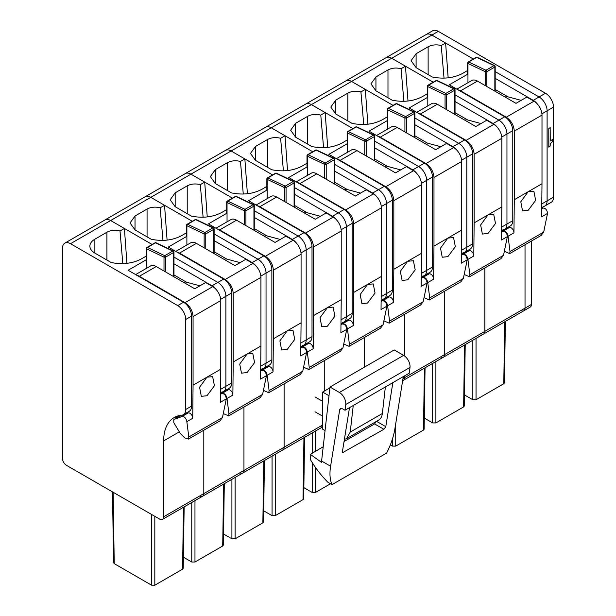 <?xml version="1.0" encoding="UTF-8"?>
<svg xmlns="http://www.w3.org/2000/svg" width="616" height="616" viewBox="0 0 616 616"><rect width="100%" height="100%" fill="white"/><g stroke="black" fill="none" stroke-linecap="round" stroke-linejoin="round"><path stroke-width="0.92" d="M542.011 203.788L547.108 200.847A11.357 6.56 60 0 1 544.76 206.052A11.357 6.56 60 0 1 543.096 206.56M553.53 197.143L547.108 200.847L547.108 110.834L553.53 107.122L553.53 197.143A11.357 6.56 60 0 1 551.181 202.341L544.76 206.052A11.357 6.56 60 0 0 547.108 200.847L547.108 110.834A11.357 6.56 60 0 0 539.077 96.966L495.187 71.625L539.077 96.966A11.357 6.56 60 0 1 547.108 110.834L541.918 113.829M469.377 61.315L473.35 59.021L431.87 35.073L438.292 31.362L545.499 93.255A11.357 6.56 60 0 1 553.53 107.122M64.819 243.143A11.357 6.56 60 0 1 70.501 243.705L177.708 305.605A11.357 6.56 60 0 1 185.739 319.473L185.739 409.486A11.357 6.56 60 0 1 183.383 414.683A11.357 6.56 60 0 1 181.72 415.199A51.105 29.506 60 0 0 174.236 417.509A51.105 29.506 60 0 0 163.694 438.923A51.105 29.506 60 0 0 163.648 440.902L163.648 516.793A5.675 3.28 60 0 1 162.478 519.396A5.675 3.28 60 0 1 159.636 519.111L66.482 465.326A5.675 3.28 60 0 1 62.47 458.373L62.47 248.348A11.357 6.56 60 0 1 64.819 243.143L426.195 34.511A11.357 6.56 60 0 1 431.87 35.073A11.357 6.56 60 0 0 426.195 34.511L432.617 30.8A11.357 6.56 60 0 1 438.292 31.362M402.987 378.617L404.566 377.7L404.566 375.883L404.566 377.7L444.721 354.523L444.721 291.122L444.721 354.523L484.869 331.339L484.869 267.937L484.869 331.339L525.024 308.154L525.024 244.76L525.024 308.154A5.675 3.28 60 0 1 523.846 310.757A5.675 3.28 60 0 1 521.005 310.472M552.683 139.501L550.242 140.91L550.165 127.658L548.794 128.451L548.794 147.139L549.895 146.593L550.712 143.397L552.683 141.403L552.683 139.501L550.242 140.818M531.446 304.45A5.675 3.28 60 0 1 530.276 307.045L523.846 310.757A5.675 3.28 60 0 0 525.024 308.154L531.446 304.45L531.446 241.049M548.794 128.451L548.871 147.186M550.242 127.704L548.871 128.498M505.374 321.421L504.442 382.821L503.78 383.73L476.037 399.745L472.826 399.745L464.456 394.918M455.039 101.532L493.1 123.508L498.922 120.151A11.357 6.56 60 0 1 506.953 134.019L512.774 130.654A11.357 6.56 60 0 0 504.75 116.786L449.333 84.8L467.952 74.051M504.75 116.786L498.922 120.151L455.039 94.81L498.922 120.151A11.357 6.56 60 0 1 506.953 134.019L506.953 224.031A11.357 6.56 60 0 1 504.604 229.229A11.357 6.56 60 0 1 502.941 229.745M429.221 84.5L433.194 82.198L391.714 58.251L431.87 35.073L445.622 43.012L448.148 77.832M386.04 57.688A11.357 6.56 60 0 1 391.714 58.251A11.357 6.56 60 0 0 386.04 57.688M402.641 380.734L403.388 380.303A5.675 3.28 60 0 0 404.566 377.7A5.675 3.28 60 0 1 403.388 380.303L443.543 357.118A5.675 3.28 60 0 0 444.721 354.523A5.675 3.28 60 0 1 443.543 357.118L483.699 333.941A5.675 3.28 60 0 0 484.869 331.339A5.675 3.28 60 0 1 483.699 333.941A5.675 3.28 60 0 1 480.857 333.656M537.568 104.266A11.357 6.56 60 0 0 533.256 100.331L495.187 78.347M445.622 43.012L441.233 45.545C436.413 44.337 432.047 44.752 428.135 46.778L416.093 53.731L411.103 60.684L416.093 67.644L432.309 77.008C443.713 79.264 453.861 78.04 462.755 73.343L467.621 70.463M501.863 226.973L512.774 220.667A11.357 6.56 60 0 1 510.425 225.872L504.604 229.229A11.357 6.56 60 0 0 506.953 224.031L506.953 134.019L501.77 137.014M512.774 220.667L512.774 130.654M441.233 45.545L444.028 78.124M507.892 96.812L495.187 89.482M495.041 66.243A1.132 0.855 130.9 0 0 493.986 65.604A1.132 0.654 60 0 1 494.856 67.036L494.856 91.137A1.132 0.654 180 0 0 495.187 90.675L495.187 66.567A1.132 1.132 0 0 0 494.54 65.542A1.132 0.708 115.5 0 0 493.986 65.604L485.955 70.239A1.132 0.654 60 0 1 486.825 71.672L494.856 67.036L495.041 66.243L494.856 67.036M494.648 65.612A1.132 0.708 115.5 0 0 494.54 65.542L477.277 57.319A1.132 0.708 115.5 0 0 476.715 57.38L468.684 62.016A1.132 0.708 115.5 0 0 467.952 63.448L467.952 62.516A1.132 0.654 60 0 1 468.191 62A1.132 0.654 60 0 1 468.684 62.016L485.955 70.239A1.132 0.708 115.5 0 0 485.223 71.672L486.594 71.772A1.132 0.593 -4.2 0 0 486.825 71.672L486.825 86.502M533.964 101.201L506.26 117.194C511.134 120.559 513.813 125.202 514.291 131.108L514.291 199.723L541.995 183.73L541.995 115.107A11.357 6.56 -120 0 0 533.964 101.201L526.834 97.082L515.992 103.342L477.446 81.089A11.357 6.56 -120 0 0 471.764 80.527L456.849 89.135M506.26 117.194L460.575 90.822L477.446 81.089M505.39 97.22L506.668 96.489L521.144 100.362M506.668 96.489A13.629 7.869 -120 0 0 506.414 96.419L505.205 97.12M458.073 89.836A11.357 6.56 60 0 1 460.575 90.822M541.995 183.73L541.649 216.824L547.524 213.436L543.674 232.109L541.087 235.489M504.635 251.42L509.663 253.623L510.01 251.544L508.061 236.213C507.376 232.81 505.798 231.062 503.334 230.985L509.324 227.527L503.819 229.683M509.324 227.527A3.973 2.295 60 0 1 512.381 228.867A3.973 2.295 60 0 1 513.944 232.825L514.291 199.723M541.911 208.716L543.019 208.077L541.911 208.516M528.143 191.73L533.864 191.191L535.65 200.315L528.182 210.295L522.537 210.872L520.797 201.786L528.128 191.738M543.019 208.077C545.607 208.116 547.108 209.902 547.524 213.436M503.334 230.985L501.763 231.593M464.287 405.998L463.625 406.914L435.889 422.93L432.671 422.93L424.308 418.095M414.884 124.717L452.952 146.693L458.774 143.328A11.357 6.56 60 0 1 466.805 157.196L472.626 153.838A11.357 6.56 60 0 0 464.595 139.971L409.186 107.977L427.804 97.228M464.595 139.971L458.774 143.328L414.884 117.995L458.774 143.328A11.357 6.56 60 0 1 466.805 157.196L466.805 247.216A11.357 6.56 60 0 1 464.449 252.414A11.357 6.56 60 0 1 462.785 252.922M389.066 107.677L393.046 105.382L351.567 81.435L391.714 58.251L405.467 66.189L408 101.016M345.884 80.873A11.357 6.56 60 0 1 351.567 81.435A11.357 6.56 60 0 0 345.884 80.873M443.543 357.118A5.675 3.28 60 0 1 440.702 356.841M405.467 66.189L401.078 68.73C396.257 67.521 391.892 67.929 387.98 69.962L375.937 76.915L370.947 83.868L375.937 90.822L392.161 100.192C403.565 102.449 413.713 101.224 422.607 96.519L427.466 93.64M461.707 250.158L472.626 243.851A11.357 6.56 60 0 1 470.27 249.049L464.449 252.414A11.357 6.56 60 0 0 466.805 247.216L466.805 157.196L461.615 160.191M472.626 243.851L472.626 153.838M401.078 68.73L403.873 101.301M493.1 123.508A11.357 6.56 60 0 1 497.412 127.45M467.744 119.997L455.039 112.659M454.885 89.428A1.132 0.855 130.9 0 0 453.83 88.789A1.132 0.654 60 0 1 454.7 90.213L454.7 114.322A1.132 0.654 180 0 0 455.039 113.86L455.039 89.751A1.132 1.132 0 0 0 454.392 88.727A1.132 0.708 115.5 0 0 453.83 88.789L445.799 93.424A1.132 0.654 60 0 1 446.677 94.849L454.7 90.213L454.885 89.428L454.7 90.213M454.493 88.796A1.132 0.708 115.5 0 0 454.392 88.727L437.121 80.504A1.132 0.708 115.5 0 0 436.567 80.565L428.536 85.201A1.132 0.708 115.5 0 0 427.804 86.625L427.804 85.701A1.132 0.654 60 0 1 428.035 85.177A1.132 0.654 60 0 1 428.536 85.201L445.799 93.424A1.132 0.708 115.5 0 0 445.068 94.849L446.438 94.956A1.132 0.593 -4.2 0 0 446.677 94.849L446.677 109.686M493.809 124.386L466.104 140.379C470.986 143.744 473.658 148.379 474.135 154.285L474.135 222.907L501.84 206.914L501.84 138.292A11.357 6.56 -120 0 0 493.809 124.386L486.678 120.266L475.837 126.526L437.291 104.266A11.357 6.56 -120 0 0 431.616 103.704L416.701 112.32M466.104 140.379L420.428 114.006L437.291 104.266M465.242 120.405L466.52 119.666L480.996 123.546M466.52 119.666A13.629 7.869 -120 0 0 466.258 119.604L465.057 120.297M417.918 113.021A11.357 6.56 60 0 1 420.428 114.006M501.84 206.914L501.493 240.009L507.368 236.621L503.518 255.294L500.931 258.666M464.487 274.597L469.515 276.807L469.862 274.728L467.914 259.398C467.221 255.987 465.642 254.246 463.186 254.169L469.176 250.712L463.671 252.868M469.176 250.712A3.973 2.295 60 0 1 472.226 252.044A3.973 2.295 60 0 1 473.789 256.002L474.135 222.907M501.755 231.893L502.872 231.254L501.763 231.693M487.988 214.907L493.709 214.376L495.495 223.5L488.026 233.479L482.382 234.057L480.642 224.971L487.972 214.915M502.872 231.254C505.451 231.293 506.953 233.079 507.368 236.621M463.186 254.169L461.615 254.77M424.139 429.175L423.469 430.091L395.734 446.107L392.523 446.107L390.336 444.844M374.728 147.894L412.797 169.877L418.618 166.513A11.357 6.56 60 0 1 426.649 180.38L432.471 177.023A11.357 6.56 60 0 0 424.439 163.148L369.03 131.162L387.649 120.413M424.439 163.148L418.618 166.513L374.728 141.172L418.618 166.513A11.357 6.56 60 0 1 426.649 180.38L426.649 270.393A11.357 6.56 60 0 1 424.301 275.591A11.357 6.56 60 0 1 422.638 276.107M348.918 130.862L352.891 128.567L311.411 104.62L351.567 81.435L365.319 89.374L367.844 124.193M305.736 104.058A11.357 6.56 60 0 1 311.411 104.62A11.357 6.56 60 0 0 305.736 104.058M403.388 380.303A5.675 3.28 60 0 1 402.672 380.542M404.566 314.306L404.566 355.986L404.566 314.306M365.319 89.374L360.922 91.907C356.11 90.706 351.744 91.114 347.832 93.139L335.789 100.1L330.8 107.053L335.789 114.006L352.005 123.369C363.409 125.633 373.558 124.409 382.451 119.704L387.318 116.824M421.552 273.335L432.471 267.036A11.357 6.56 60 0 1 430.122 272.233L424.301 275.591A11.357 6.56 60 0 0 426.649 270.393L426.649 180.38L421.467 183.376M432.471 267.036L432.471 177.023M360.922 91.907L363.725 124.486M452.952 146.693A11.357 6.56 60 0 1 457.265 150.635M427.589 143.181L414.884 135.843M414.73 112.605A1.132 0.855 130.9 0 0 413.675 111.966A1.132 0.654 60 0 1 414.553 113.398L414.553 137.507A1.132 0.654 180 0 0 414.884 137.045L414.884 112.936A1.132 1.132 0 0 0 414.237 111.904A1.132 0.708 115.5 0 0 413.675 111.966L405.651 116.609A1.132 0.654 60 0 1 406.522 118.033L414.553 113.398L414.73 112.605L414.553 113.398M387.649 129.091L387.649 108.878A1.132 0.654 60 0 1 387.887 108.362A1.132 0.654 60 0 1 388.38 108.377A1.132 0.708 115.5 0 0 387.649 109.81L404.912 118.033L406.291 118.133A1.132 0.447 -109.6 0 0 405.651 116.609A1.132 0.708 115.5 0 0 404.912 118.033L404.912 131.94M406.291 118.141A1.132 0.593 -4.2 0 0 406.522 118.033L406.522 132.871M453.661 147.563L425.956 163.563C430.83 166.928 433.51 171.564 433.98 177.47L433.98 246.084L447.84 238.092L461.692 230.091L461.692 161.477A11.357 6.56 -120 0 0 453.661 147.563L446.523 143.443L435.681 149.703L397.135 127.45A11.357 6.56 -120 0 0 391.46 126.888L376.545 135.497M425.956 163.563L380.272 137.191L397.135 127.45M425.086 143.59L426.364 142.85L440.84 146.731M426.364 142.85A13.629 7.869 -120 0 0 426.103 142.781L424.901 143.482M377.77 136.205A11.357 6.56 60 0 1 380.272 137.191M461.692 230.091L461.338 263.194L467.213 259.798L463.371 278.478L460.783 281.851M424.332 297.782L429.36 299.984L429.706 297.913L427.758 282.582C427.065 279.171 425.494 277.431 423.03 277.346L429.021 273.889L423.515 276.045M429.021 273.889A3.973 2.295 60 0 1 432.07 275.229A3.973 2.295 60 0 1 433.633 279.187L433.98 246.084M461.607 255.078L462.716 254.439L461.607 254.878M447.84 238.092L453.553 237.553L455.34 246.677L447.878 256.656L442.234 257.234L440.494 248.148L447.824 238.099M462.716 254.439C465.303 254.477 466.805 256.264 467.213 259.798M423.03 277.346L421.46 277.955M334.58 171.079L372.649 193.054L378.47 189.697A11.357 6.56 60 0 1 386.502 203.565L392.323 200.2A11.357 6.56 60 0 0 384.292 186.332L328.882 154.339L347.493 143.59M384.292 186.332L378.47 189.697L334.58 164.356L378.47 189.697A11.357 6.56 60 0 1 386.502 203.565L386.502 293.578A11.357 6.56 60 0 1 384.145 298.775A11.357 6.56 60 0 1 382.482 299.291M308.762 154.038L312.743 151.744L271.263 127.797L311.411 104.62L325.163 112.559L327.689 147.378M265.581 127.235A11.357 6.56 60 0 1 271.263 127.797A11.357 6.56 60 0 0 265.581 127.235M364.418 337.483L364.418 367.151L364.418 337.483M325.163 112.559L320.774 115.092C315.954 113.883 311.588 114.299 307.677 116.324L295.634 123.277L290.644 130.23L295.634 137.191L311.858 146.554C323.254 148.81 333.402 147.586 342.304 142.881L347.162 140.009M381.404 296.519L392.323 290.213A11.357 6.56 60 0 1 389.966 295.418L384.145 298.775A11.357 6.56 60 0 0 386.502 293.578L386.502 203.565L381.312 206.56M392.323 290.213L392.323 200.2M320.774 115.092L323.569 147.671M412.797 169.877A11.357 6.56 60 0 1 417.109 173.812M387.441 166.359L374.728 159.02M373.527 135.15A1.132 0.654 60 0 1 374.397 136.575L374.397 160.684A1.132 0.654 180 0 0 374.728 160.222L374.728 136.113A1.132 1.132 0 0 0 374.343 135.258A1.132 0.855 130.9 0 0 373.527 135.15L365.496 139.786A1.132 0.654 60 0 1 366.366 141.218L374.397 136.575L374.582 135.79A1.132 0.855 130.9 0 0 374.343 135.258A1.132 1.132 0 0 0 374.081 135.089A1.132 0.708 115.5 0 0 373.527 135.15L356.264 126.927L348.233 131.562L365.496 139.786A1.132 0.708 115.5 0 0 364.764 141.218L364.764 155.124M374.582 135.79L374.397 136.575M366.366 156.048L366.366 141.218A1.132 0.593 -4.2 0 1 366.135 141.318A1.132 0.447 -109.6 0 0 365.496 139.786M366.135 141.318L364.764 141.218L347.493 132.994L347.493 132.063A1.132 0.654 60 0 1 347.732 131.547A1.132 0.654 60 0 1 348.233 131.562A1.132 0.708 115.5 0 0 347.493 132.994L347.493 152.268M413.505 170.748L385.801 186.74C390.675 190.105 393.355 194.741 393.832 200.654L393.832 269.269L421.537 253.276L421.537 184.654A11.357 6.56 -120 0 0 413.505 170.748L406.375 166.628L395.534 172.888L356.987 150.635A11.357 6.56 -120 0 0 351.305 150.073L336.398 158.682M385.801 186.74L340.124 160.368L356.987 150.635M384.938 166.767L386.209 166.035L400.693 169.908M386.209 166.035A13.629 7.869 -120 0 0 385.955 165.966L384.746 166.659M337.614 159.382A11.357 6.56 60 0 1 340.124 160.368M421.537 253.276L421.19 286.371L427.065 282.983L423.215 301.655L420.628 305.028M384.184 320.959L389.212 323.169L389.558 321.09L387.61 305.759C386.917 302.356 385.339 300.608 382.882 300.531L388.865 297.074L383.36 299.23M388.865 297.074A3.973 2.295 60 0 1 391.922 298.413A3.973 2.295 60 0 1 393.485 302.371L393.832 269.269M421.452 278.263L422.561 277.616L421.46 278.055M407.684 261.269L413.405 260.737L415.192 269.862L407.723 279.841L402.079 280.419L400.338 271.333L407.669 261.276M422.561 277.616C425.148 277.662 426.649 279.448 427.065 282.983M382.882 300.531L381.304 301.132M315.43 467.359L315.43 492.477L330.499 483.768M315.43 492.477L312.22 492.477L303.85 487.641M294.425 194.263L332.494 216.239L338.315 212.874A11.357 6.56 60 0 1 346.346 226.742L352.167 223.385A11.357 6.56 60 0 0 344.136 209.517L288.727 177.524L307.346 166.774M344.136 209.517L338.315 212.874L294.425 187.541L338.315 212.874A11.357 6.56 60 0 1 346.346 226.742L346.346 316.755A11.357 6.56 60 0 1 343.99 321.96A11.357 6.56 60 0 1 342.327 322.468M268.615 177.223L272.588 174.929L231.108 150.982L271.263 127.797L285.008 135.736L287.541 170.563M225.433 150.419A11.357 6.56 60 0 1 231.108 150.982A11.357 6.56 60 0 0 225.433 150.419M322.653 426.85A5.675 3.28 60 0 1 320.243 426.387M324.262 360.668L324.262 391.145L324.262 360.668M285.008 135.736L280.619 138.277C275.799 137.068 271.44 137.476 267.529 139.509L255.478 146.462L250.489 153.415L255.478 160.368L271.702 169.731C283.106 171.995 293.255 170.771 302.148 166.066L307.014 163.186M341.249 319.704L352.167 313.398A11.357 6.56 60 0 1 349.819 318.595L343.99 321.96A11.357 6.56 60 0 0 346.346 316.755L346.346 226.742L341.156 229.737M352.167 313.398L352.167 223.385M280.619 138.277L283.414 170.848M372.649 193.054A11.357 6.56 60 0 1 376.961 196.997M347.285 189.543L334.58 182.205M334.426 158.966L334.249 159.76L334.426 158.966A1.132 0.855 130.9 0 0 333.372 158.335A1.132 0.654 60 0 1 334.249 159.76L334.249 183.868A1.132 0.654 180 0 0 334.58 183.406L334.58 159.298M326.218 179.233L326.218 164.395A1.132 0.593 -4.2 0 1 325.98 164.503A1.132 0.447 -109.6 0 0 325.34 162.971L333.372 158.335L316.108 150.112L308.077 154.747L325.34 162.971A1.132 0.654 60 0 1 326.218 164.395L334.249 159.76M325.98 164.503L324.609 164.395L324.609 178.301M307.346 175.452L307.346 155.247A1.132 0.654 60 0 1 307.577 154.724A1.132 0.654 60 0 1 308.077 154.747A1.132 0.708 115.5 0 0 307.346 156.171L324.609 164.395A1.132 0.708 115.5 0 1 325.34 162.971M373.35 193.924L345.645 209.925C350.527 213.29 353.199 217.925 353.676 223.831L353.676 292.454L381.381 276.453L381.381 207.838A11.357 6.56 -120 0 0 373.35 193.924L366.22 189.813L355.378 196.073L316.832 173.812A11.357 6.56 -120 0 0 311.157 173.25L296.242 181.859M345.645 209.925L299.969 183.553L316.832 173.812M344.783 189.951L346.061 189.212L360.537 193.093M346.061 189.212A13.629 7.869 -120 0 0 345.799 189.151L344.598 189.844M297.459 182.567A11.357 6.56 60 0 1 299.969 183.553M381.381 276.453L381.035 309.555L386.91 306.16L383.067 324.84L380.472 328.213M344.028 344.144L349.056 346.354L349.403 344.275L347.455 328.944C346.762 325.533 345.191 323.793 342.727 323.716L348.718 320.251L343.212 322.407M348.718 320.251A3.973 2.295 60 0 1 351.767 321.59A3.973 2.295 60 0 1 353.33 325.548L353.676 292.454M381.296 301.44L382.413 300.8L381.304 301.239M367.575 303.026L361.923 303.603L360.183 294.517L367.529 284.453L373.25 283.922L375.036 293.039L367.575 303.026M382.413 300.8C385 300.839 386.494 302.625 386.91 306.16M342.727 323.716L341.156 324.316M304.612 437.329L303.68 498.729L303.018 499.638L275.275 515.654L272.064 515.654L263.694 510.826M254.277 217.44L292.338 239.416L298.159 236.059A11.357 6.56 60 0 1 306.19 249.927L312.012 246.562A11.357 6.56 60 0 0 303.988 232.694L248.571 200.708L267.19 189.959M303.988 232.694L298.159 236.059L254.277 210.718L298.159 236.059A11.357 6.56 60 0 1 306.19 249.927L306.19 339.94A11.357 6.56 60 0 1 303.842 345.137A11.357 6.56 60 0 1 302.179 345.653M228.459 200.408L232.432 198.113L190.952 174.159L231.108 150.982L244.86 158.92L247.386 193.74M185.277 173.596A11.357 6.56 60 0 1 190.952 174.159A11.357 6.56 60 0 0 185.277 173.596M163.648 516.793L203.804 493.608L203.804 430.214L203.804 493.608L243.959 470.432L243.959 407.03L243.959 470.432L284.107 447.247L284.107 383.853L284.107 447.247A5.675 3.28 60 0 1 282.937 449.849A5.675 3.28 60 0 1 280.095 449.565M244.86 158.92L240.471 161.454C235.651 160.245 231.285 160.661 227.373 162.686L215.331 169.639L210.341 176.6L215.331 183.553L231.547 192.916C242.95 195.172 253.099 193.955 261.993 189.251L266.859 186.371M301.093 342.881L312.012 336.582A11.357 6.56 60 0 1 309.663 341.78L303.842 345.137A11.357 6.56 60 0 0 306.19 339.94L306.19 249.927L301.008 252.922M312.012 336.582L312.012 246.562M240.471 161.454L243.266 194.032M332.494 216.239A11.357 6.56 60 0 1 336.806 220.174M307.13 212.72L294.425 205.39M294.279 182.151L294.094 182.944L294.279 182.151A1.132 0.855 130.9 0 0 293.224 181.512A1.132 0.654 60 0 1 294.094 182.944L294.094 207.053A1.132 0.654 180 0 0 294.425 206.583L294.425 182.475M293.886 181.52A1.132 0.708 115.5 0 0 293.778 181.451L276.515 173.227A1.132 0.708 115.5 0 0 275.953 173.288L267.921 177.924A1.132 0.708 115.5 0 0 267.19 179.356L267.19 178.424A1.132 0.654 60 0 1 267.429 177.909A1.132 0.654 60 0 1 267.921 177.924L285.193 186.148A1.132 0.708 115.5 0 0 284.461 187.58L285.832 187.68A1.132 0.593 -4.2 0 0 286.063 187.58L294.094 182.944M333.202 217.109L305.498 233.102C310.372 236.475 313.051 241.11 313.529 247.016L313.529 315.631L341.233 299.638L341.233 231.015A11.357 6.56 -120 0 0 333.202 217.109L326.072 212.99L315.23 219.25L276.684 196.997A11.357 6.56 -120 0 0 271.002 196.435L256.087 205.043M305.498 233.102L259.813 206.73L276.684 196.997M304.627 213.136L305.906 212.397L320.382 216.278M305.906 212.397A13.629 7.869 -120 0 0 305.651 212.328L304.443 213.028M257.311 205.752A11.357 6.56 60 0 1 259.813 206.73M341.233 299.638L340.887 332.74L346.762 329.344L342.912 348.025L340.325 351.397M303.873 367.329L308.901 369.531L309.247 367.452L307.299 352.121C306.614 348.718 305.036 346.977 302.572 346.893L308.562 343.435L303.057 345.591M308.562 343.435A3.973 2.295 60 0 1 311.611 344.775A3.973 2.295 60 0 1 313.174 348.733L313.529 315.631M341.149 324.624L342.257 323.985L341.149 324.424M327.419 326.203L321.775 326.78L320.035 317.694L327.365 307.646L333.102 307.099L334.888 316.224L327.419 326.203M342.257 323.985C344.845 324.024 346.346 325.81 346.762 329.344M302.572 346.893L301.001 347.501M264.457 460.514L263.525 521.914L262.863 522.822L235.12 538.838L231.909 538.838L223.546 534.003M214.122 240.625L252.19 262.601L258.012 259.236A11.357 6.56 60 0 1 266.043 273.111L271.864 269.746A11.357 6.56 60 0 0 263.833 255.879L208.424 223.885L227.042 213.136M263.833 255.879L258.012 259.236L214.122 233.903L258.012 259.236A11.357 6.56 60 0 1 266.043 273.111L266.043 363.124A11.357 6.56 60 0 1 263.687 368.322A11.357 6.56 60 0 1 262.023 368.838M188.304 223.585L192.284 221.29L150.804 197.343L190.952 174.159L204.705 182.105L207.238 216.924M145.122 196.781A11.357 6.56 60 0 1 150.804 197.343A11.357 6.56 60 0 0 145.122 196.781M162.478 519.396L202.625 496.211A5.675 3.28 60 0 0 203.804 493.608A5.675 3.28 60 0 1 202.625 496.211L242.781 473.026A5.675 3.28 60 0 0 243.959 470.432A5.675 3.28 60 0 1 242.781 473.026A5.675 3.28 60 0 1 239.94 472.749M322.653 424.994L284.107 447.247A5.675 3.28 60 0 1 282.937 449.849L322.653 426.911M204.705 182.105L200.315 184.638C195.495 183.429 191.129 183.838 187.218 185.87L175.175 192.823L170.185 199.776L175.175 206.73L191.399 216.1C202.803 218.357 212.951 217.132 221.845 212.428L226.703 209.548M260.945 366.066L271.864 359.759A11.357 6.56 60 0 1 269.508 364.957L263.687 368.322A11.357 6.56 60 0 0 266.043 363.124L266.043 273.111L260.853 276.099M271.864 359.759L271.864 269.746M200.315 184.638L203.111 217.209M292.338 239.416A11.357 6.56 60 0 1 296.65 243.359M266.982 235.905L254.277 228.567M254.123 205.336L253.938 206.121L254.123 205.336A1.132 0.855 130.9 0 0 253.068 204.697A1.132 0.654 60 0 1 253.938 206.121L253.938 230.23A1.132 0.654 180 0 0 254.277 229.768L254.277 205.659M253.73 204.705A1.132 0.708 115.5 0 0 253.63 204.635L236.359 196.412A1.132 0.708 115.5 0 0 235.805 196.473L227.774 201.109A1.132 0.708 115.5 0 0 227.042 202.533L227.042 201.609A1.132 0.654 60 0 1 227.273 201.085A1.132 0.654 60 0 1 227.774 201.109L245.037 209.332A1.132 0.708 115.5 0 0 244.306 210.757L245.676 210.865A1.132 0.593 -4.2 0 0 245.915 210.757L253.938 206.121M293.047 240.294L265.342 256.287C270.224 259.652 272.896 264.287 273.373 270.193L273.373 338.815L301.078 322.822L301.078 254.2A11.357 6.56 -120 0 0 293.047 240.294L285.916 236.174L275.075 242.435L236.529 220.181A11.357 6.56 -120 0 0 230.854 219.619L215.939 228.228M265.342 256.287L219.666 229.914L236.529 220.181M264.48 236.313L265.758 235.574L280.234 239.455M265.758 235.574A13.629 7.869 -120 0 0 265.496 235.512L264.295 236.205M217.155 228.929A11.357 6.56 60 0 1 219.666 229.914M301.078 322.822L300.731 355.917L306.606 352.529L302.756 371.202L300.169 374.574M263.725 390.505L268.753 392.715L269.1 390.636L267.151 375.306C266.459 371.902 264.88 370.154 262.424 370.077L268.414 366.62L262.901 368.776M268.414 366.62A3.973 2.295 60 0 1 271.464 367.952A3.973 2.295 60 0 1 273.027 371.918L273.373 338.815M300.993 347.809L302.11 347.162L301.001 347.601M287.264 349.387L281.62 349.965L279.88 340.879L287.21 330.823L292.947 330.284L294.733 339.408L287.264 349.387M302.11 347.162C304.689 347.201 306.19 348.995 306.606 352.529M262.424 370.077L260.853 370.678M224.301 483.699L223.377 545.091L222.707 545.999L194.972 562.015L191.761 562.015L183.391 557.187M173.966 263.802L212.035 285.786L217.856 282.421A11.357 6.56 60 0 1 225.887 296.288L231.708 292.931A11.357 6.56 60 0 0 223.677 279.063L168.268 247.07L186.887 236.321M223.677 279.063L217.856 282.421L173.966 257.08L217.856 282.421A11.357 6.56 60 0 1 225.887 296.288L225.887 386.301A11.357 6.56 60 0 1 223.539 391.507A11.357 6.56 60 0 1 221.875 392.015M148.156 246.77L152.129 244.475L110.649 220.528L150.804 197.343L164.557 205.282L167.082 240.109M104.974 219.966A11.357 6.56 60 0 1 110.649 220.528A11.357 6.56 60 0 0 104.974 219.966M202.625 496.211A5.675 3.28 60 0 1 199.792 495.926M164.557 205.282L160.16 207.815C155.347 206.614 150.982 207.022 147.07 209.047L135.019 216.008L130.03 222.961L135.019 229.914L151.243 239.278C162.647 241.541 172.796 240.317 181.689 235.612L186.556 232.733M220.79 389.243L231.708 382.944A11.357 6.56 60 0 1 229.36 388.142L223.539 391.507A11.357 6.56 60 0 0 225.887 386.301L225.887 296.288L220.705 299.284M231.708 382.944L231.708 292.931M160.16 207.815L162.963 240.394M252.19 262.601A11.357 6.56 60 0 1 256.502 266.543M226.827 259.09L214.122 251.751M213.968 228.513L213.79 229.306L213.968 228.513A1.132 0.855 130.9 0 0 212.913 227.881A1.132 0.654 60 0 1 213.79 229.306L213.79 253.415A1.132 0.654 180 0 0 214.122 252.953L214.122 228.844M213.583 227.889A1.132 0.708 115.5 0 0 213.475 227.82L196.211 219.596A1.132 0.708 115.5 0 0 195.649 219.65L187.618 224.293A1.132 0.708 115.5 0 0 186.887 225.718L186.887 224.794A1.132 0.654 60 0 1 187.125 224.27A1.132 0.654 60 0 1 187.618 224.293L204.889 232.517A1.132 0.654 60 0 1 205.759 233.941L213.79 229.306M186.556 236.513L186.556 225.256A1.132 1.132 0 0 1 187.125 224.27L195.156 219.635A1.132 0.654 60 0 1 195.649 219.65L212.913 227.881L204.889 232.517A1.132 0.708 115.5 0 0 204.15 233.941L205.528 234.049A1.132 0.593 -4.2 0 0 205.759 233.941L205.759 248.779M252.899 263.471L225.194 279.471C230.068 282.836 232.748 287.472 233.218 293.378L233.218 362L260.93 346L260.93 277.385A11.357 6.56 -120 0 0 252.899 263.471L245.761 259.359L234.919 265.611L196.373 243.359A11.357 6.56 -120 0 0 190.698 242.796L175.783 251.405M225.194 279.471L179.51 253.099L196.373 243.359M224.324 259.498L225.602 258.759L240.078 262.639M225.602 258.759A13.629 7.869 -120 0 0 225.34 258.697L224.139 259.39M177.008 252.113A11.357 6.56 60 0 1 179.51 253.099M260.93 346L260.576 379.102L266.451 375.706L262.608 394.386L260.021 397.759M223.57 413.69L228.598 415.892L228.944 413.821L226.996 398.49C226.303 395.079 224.732 393.339 222.268 393.254L228.259 389.797L222.753 391.953M228.259 389.797A3.973 2.295 60 0 1 231.308 391.137A3.973 2.295 60 0 1 232.871 395.095L233.218 362M260.845 370.986L261.954 370.347L260.845 370.786M247.116 372.572L241.472 373.15L239.732 364.056L247.07 354L252.791 353.461L254.577 362.585L247.116 372.572M261.954 370.347C264.541 370.385 266.043 372.172 266.451 375.706M222.268 393.254L220.697 393.863M184.153 506.876L183.221 568.275L182.559 569.184L154.816 585.2L151.605 585.2L114.23 563.625L113.567 562.701L112.497 491.891M126.927 263.286L124.401 228.467L110.649 220.528L70.501 243.705M146.4 255.917A34.072 19.674 180 0 1 146.023 256.202L141.541 258.797A28.39 16.393 180 0 1 111.096 262.462L94.872 253.099A17.032 9.833 180 0 1 89.882 246.138A17.032 9.833 180 0 1 94.872 239.185L106.915 232.232A11.357 6.56 180 0 1 120.012 231L124.401 228.467M146.731 259.505L128.12 270.255L183.53 302.24A11.357 6.56 60 0 1 191.561 316.108L191.561 406.121A11.357 6.56 60 0 1 189.204 411.326L183.383 414.683M120.012 231L122.807 263.579M212.035 285.786A11.357 6.56 60 0 1 216.347 289.72M177.416 416.678L175.799 417.61A51.105 29.506 60 0 1 177.316 416.116M186.679 282.267L173.966 274.936M172.765 251.059A1.132 0.654 60 0 1 173.635 252.491L173.635 276.592A1.132 0.654 180 0 0 173.966 276.13L173.966 252.021A1.132 1.132 0 0 0 173.581 251.166A1.132 0.855 130.9 0 0 172.765 251.059L164.734 255.694A1.132 0.654 60 0 1 165.604 257.126L173.635 252.491L173.82 251.698A1.132 0.855 130.9 0 0 173.581 251.166A1.132 1.132 0 0 0 173.319 250.997A1.132 0.708 115.5 0 0 172.765 251.059L155.501 242.835L147.47 247.47L164.734 255.694A1.132 0.708 115.5 0 0 164.002 257.126L164.002 271.032M173.82 251.698L173.635 252.491M165.604 271.956L165.604 257.126A1.132 0.593 -4.2 0 1 165.373 257.234A1.132 0.447 -109.6 0 0 164.734 255.694M165.373 257.226L164.002 257.126L146.731 248.903L146.731 247.971A1.132 0.654 60 0 1 146.97 247.455A1.132 0.654 60 0 1 147.47 247.47A1.132 0.708 115.5 0 0 146.731 248.903L146.731 268.183M212.743 286.656L185.039 302.649C189.913 306.013 192.592 310.656 193.07 316.562L193.07 385.177L206.922 377.185L220.774 369.184L220.774 300.562A11.357 6.56 -120 0 0 212.743 286.656L205.613 282.536L194.772 288.796L156.225 266.543A11.357 6.56 -120 0 0 150.543 265.981L135.636 274.59M185.039 302.649L139.362 276.276L156.225 266.543M184.169 282.675L185.447 281.943L199.93 285.816M185.447 281.943A13.629 7.869 -120 0 0 185.193 281.874L183.984 282.567M136.852 275.29A11.357 6.56 60 0 1 139.362 276.276M220.774 369.184L220.428 402.279L226.303 398.891L222.453 417.563L219.866 420.944M177.246 416.177L177.647 417.355M178.902 416.647A3.973 2.295 60 0 1 179.071 416.539A3.973 2.295 60 0 1 179.248 416.447L188.103 412.982A3.973 2.295 60 0 1 191.16 414.322A3.973 2.295 60 0 1 192.723 418.279L193.07 385.177M220.69 394.171L221.799 393.524L220.697 393.971M179.071 416.539L173.781 419.588L173.812 422.668L180.242 433.395L184.738 437.884L188.45 439.077L188.796 436.998L186.848 421.667C186.155 418.264 184.577 416.516 182.12 416.439L173.935 419.519L179.248 416.447M206.922 377.185L212.643 376.645L214.43 385.77L206.961 395.749L201.316 396.327L199.576 387.241L206.922 377.185M221.799 393.524C224.386 393.57 225.887 395.357 226.303 398.891M339.385 392.461A9.086 5.244 60 0 1 345.753 404.527A624.624 360.63 60 0 1 345.006 410.264L409.255 373.173A624.624 360.63 60 0 0 409.994 367.436A9.086 5.244 60 0 0 403.626 355.37L394.225 349.942L329.983 387.033L339.385 392.461L403.626 355.37M329.983 387.033L321.598 461.03L330.6 466.227L339.732 409.54L340.409 408.431L342.111 408.593L345.006 410.264M323.215 446.739L310.21 454.454A62.555 36.121 120 0 0 310.456 459.667C315.43 468.045 321.236 475.575 327.874 482.251L332.001 484.638L386.609 453.107C390.875 444.59 393.616 436.59 394.848 429.121L403.311 376.607M310.21 454.246L321.467 462.323L321.598 461.03M344.044 441.549L374.59 423.916L383.899 429.283L385.778 426.665L392.869 382.636M376.391 421.244L374.59 423.916M332.001 484.638C329.899 479.802 329.429 473.666 330.6 466.227M349.503 407.669L342.411 451.697L342.689 452.629L383.899 429.283M344.398 439.385L346.562 438.63L378.686 420.081A18.172 10.487 -120 0 0 382.359 413.513L385.362 386.971M325.055 430.546L322.653 429.167L322.653 392.076L328.998 395.734M346.562 438.63L350.235 432.062L353.245 405.513M329.883 387.903L322.653 392.076M315.03 396.943L322.653 401.347M315.03 411.781L322.653 416.185M533.256 100.331L545.499 93.255M504.712 321.806L503.78 383.73M476.037 338.361L476.037 399.745M472.826 340.217L472.826 399.745M416.093 67.644L416.093 53.731M428.135 46.778L428.135 74.598M467.621 74.243L467.621 62.978A1.132 1.132 0 0 1 468.191 62L476.222 57.365A1.132 0.654 60 0 1 476.715 57.38L493.986 65.604M486.594 71.772A1.132 0.447 -109.6 0 0 485.955 70.239M467.952 82.729L467.952 63.448L485.223 71.672L485.223 85.578M541.995 115.107L514.291 131.108M508.061 236.213L513.944 232.825M510.01 251.544L543.674 232.109M464.564 344.983L463.625 406.914M435.889 361.538L435.889 422.93M432.671 363.394L432.671 422.93M375.937 90.822L375.937 76.915M387.98 69.962L387.98 97.775M427.466 97.42L427.466 86.163A1.132 1.132 0 0 1 428.035 85.177L436.066 80.542A1.132 0.654 60 0 1 436.567 80.565L453.83 88.789M446.438 94.956A1.132 0.447 -109.6 0 0 445.799 93.424M427.804 105.906L427.804 86.625L445.068 94.849L445.068 108.763M501.84 138.292L474.135 154.285M467.914 259.398L473.789 256.002M469.862 274.728L503.518 255.294M424.409 368.168L423.469 430.091M395.734 423.623L395.734 446.107M392.523 438.738L392.523 446.107M335.789 114.006L335.789 100.1M347.832 93.139L347.832 120.959M414.345 111.973A1.132 0.708 115.5 0 0 414.237 111.904L396.974 103.681A1.132 0.708 115.5 0 0 396.411 103.742L388.38 108.377L405.651 116.609M387.318 109.363A1.132 1.132 0 0 1 387.887 108.362L395.919 103.727A1.132 0.654 60 0 1 396.411 103.742L413.675 111.966M461.692 161.477L433.98 177.47M427.758 282.582L433.633 279.187M429.706 297.913L463.371 278.478M295.634 137.191L295.634 123.277M307.677 116.324L307.677 144.144M374.189 135.158A1.132 0.708 115.5 0 0 374.081 135.089L356.818 126.865A1.132 0.708 115.5 0 0 356.264 126.927A1.132 0.654 60 0 0 355.763 126.904L347.732 131.547A1.132 1.132 0 0 0 347.162 132.548M421.537 184.654L393.832 200.654M387.61 305.759L393.485 302.371M389.558 321.09L423.215 301.655M315.43 431.085L315.43 451.235M312.22 432.94L312.22 453.091M312.22 462.539L312.22 492.477M255.478 160.368L255.478 146.462M267.529 139.509L267.529 167.321M334.034 158.343A1.132 0.708 115.5 0 0 333.934 158.274A1.132 0.708 115.5 0 0 333.372 158.335M334.58 159.282A1.132 1.132 0 0 0 333.934 158.274L316.67 150.05A1.132 0.708 115.5 0 0 316.108 150.112A1.132 0.654 60 0 0 315.608 150.088L307.577 154.724A1.132 1.132 0 0 0 307.014 155.725M381.381 207.838L353.676 223.831M347.455 328.944L353.33 325.548M349.403 344.275L383.067 324.84M303.95 437.714L303.018 499.638M275.275 454.269L275.275 515.654M272.064 456.125L272.064 515.654M215.331 183.553L215.331 169.639M227.373 162.686L227.373 190.506M286.063 202.41L286.063 187.58A1.132 0.654 60 0 0 285.193 186.148L293.224 181.512L275.953 173.288A1.132 0.654 60 0 0 275.46 173.273L267.429 177.909A1.132 1.132 0 0 0 266.859 178.91L266.859 190.151M294.425 182.459A1.132 1.132 0 0 0 293.778 181.451A1.132 0.708 115.5 0 0 293.224 181.512M267.19 198.637L267.19 179.356L284.461 187.58L284.461 201.486M341.233 231.015L313.529 247.016M307.299 352.121L313.174 348.733M309.247 367.452L342.912 348.025M263.802 460.891L262.863 522.822M235.12 477.446L235.12 538.838M231.909 479.302L231.909 538.838M175.175 206.73L175.175 192.823M187.218 185.87L187.218 213.69M245.915 225.595L245.915 210.757A1.132 0.654 60 0 0 245.037 209.332L253.068 204.697L235.805 196.473A1.132 0.654 60 0 0 235.304 196.45L227.273 201.085A1.132 1.132 0 0 0 226.703 202.094L226.703 213.329M254.277 205.644A1.132 1.132 0 0 0 253.63 204.635A1.132 0.708 115.5 0 0 253.068 204.697M227.042 221.814L227.042 202.533L244.306 210.757L244.306 224.671M301.078 254.2L273.373 270.193M267.151 375.306L273.027 371.918M269.1 390.636L302.756 371.202M223.647 484.076L222.707 545.999M194.972 500.631L194.972 562.015M191.761 502.487L191.761 562.015M135.019 229.914L135.019 216.008M147.07 209.047L147.07 236.867M214.122 228.821A1.132 1.132 0 0 0 213.475 227.82A1.132 0.708 115.5 0 0 212.913 227.881M186.887 244.999L186.887 225.718L204.15 233.941L204.15 247.848M260.93 277.385L233.218 293.378M226.996 398.49L232.871 395.095M228.944 413.821L262.608 394.386M183.491 507.261L182.559 569.184M154.816 516.331L154.816 585.2M151.605 514.476L151.605 585.2M113.151 492.276L114.23 563.625M177.708 305.605L183.53 302.24M163.648 440.902L179.248 431.901M185.739 409.486L191.561 406.121M185.739 319.473L191.561 316.108M94.872 253.099L94.872 239.185M106.915 232.232L106.915 260.052M173.427 251.066A1.132 0.708 115.5 0 0 173.319 250.997L156.056 242.773A1.132 0.708 115.5 0 0 155.501 242.835A1.132 0.654 60 0 0 155.001 242.82L146.97 247.455A1.132 1.132 0 0 0 146.4 248.456L146.4 259.698M155.117 242.773A1.132 0.447 70.4 0 1 155.186 242.727A1.132 0.447 70.4 0 1 155.501 242.835M220.774 300.562L193.07 316.562M186.848 421.667L192.723 418.279M188.796 436.998L222.453 417.563M182.12 416.439L188.103 412.982M345.753 404.527L409.994 367.436M341.703 408.4L339.732 409.54M342.411 451.697L343.743 452.467M376.53 421.329L385.778 426.665M382.359 413.513L350.235 432.062M483.699 333.941L523.846 310.757M541.934 207.677L544.76 206.052M477.277 57.319A1.132 1.132 0 0 0 476.222 57.365M509.671 253.623L541.225 235.404M465.219 344.606L464.287 406.006M501.778 230.861L504.604 229.229M437.121 80.504A1.132 1.132 0 0 0 436.066 80.542M469.515 276.807L501.077 258.581M425.063 367.791L424.139 429.183M461.63 254.038L464.449 252.414M396.974 103.681A1.132 1.132 0 0 0 395.919 103.727M387.318 109.348L387.318 120.605M429.36 299.984L460.922 281.766M421.475 277.223L424.301 275.591M356.818 126.865A1.132 1.132 0 0 0 355.763 126.904M347.162 132.525L347.162 143.782M389.212 323.169L420.767 304.951M381.327 300.408L384.145 298.775M316.67 150.05A1.132 1.132 0 0 0 315.608 150.088M307.014 155.709L307.014 166.967M349.056 346.354L380.619 328.128M341.172 323.585L343.99 321.96M276.515 173.227A1.132 1.132 0 0 0 275.46 173.273M308.909 369.531L340.463 351.312M242.781 473.026L282.937 449.849M301.016 346.77L303.842 345.137M236.359 196.412A1.132 1.132 0 0 0 235.304 196.45M268.753 392.715L300.315 374.497M260.868 369.947L263.687 368.322M196.211 219.596A1.132 1.132 0 0 0 195.156 219.635M228.598 415.9L260.16 397.674M220.713 393.131L223.539 391.507M156.056 242.773A1.132 1.132 0 0 0 155.001 242.82M188.45 439.077L220.004 420.859"/></g></svg>
